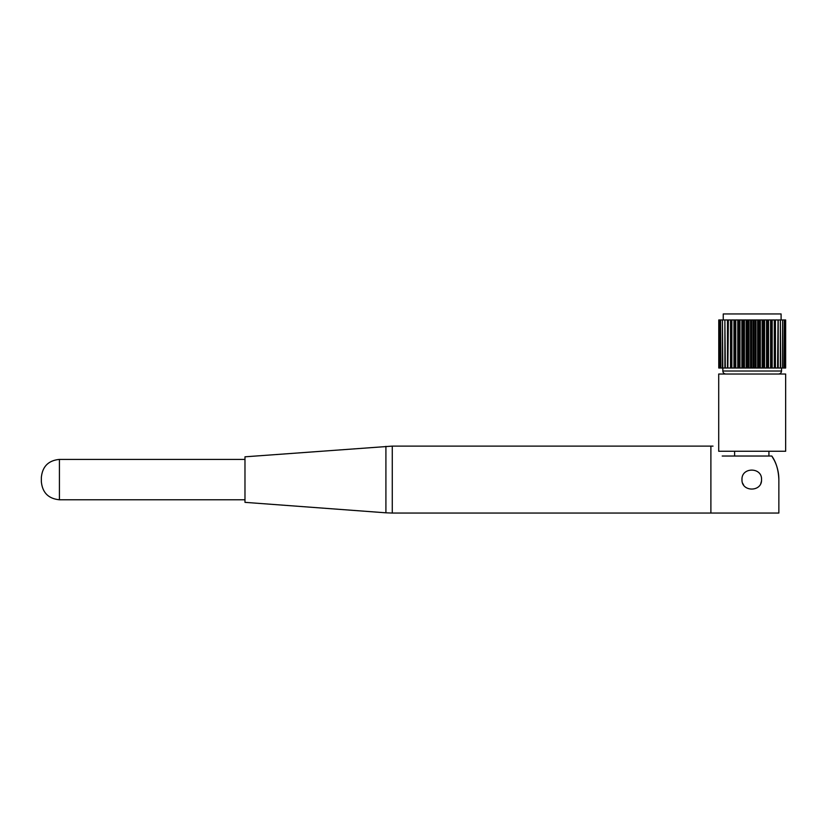 <?xml version="1.0" encoding="UTF-8"?>
<svg xmlns="http://www.w3.org/2000/svg" width="827" height="827" viewBox="0 0 827 827"><rect width="100%" height="100%" fill="white"/><g stroke="black" fill="none" stroke-linecap="round" stroke-linejoin="round"><path stroke-width="1.24" d="M742.729 483.34A9.779 9.779 0 0 0 743.638 485.025M760.799 483.34A9.779 9.779 0 0 0 761.357 481.5M741.984 479.588C741.374 492.21 762.153 492.199 761.543 479.588C762.163 466.966 741.374 466.955 741.984 479.588M722.219 456.028C710.238 443.117 710.238 443.117 722.219 456.028L771.818 456.028C776.119 462.128 778.465 469.974 778.858 479.588L778.858 513.05L392.267 513.05L392.267 446.115L710.889 446.115L710.889 513.05L710.889 446.115L713.019 446.115M774.33 460.401L771.818 456.028A42.911 42.911 0 0 1 778.858 479.588M728.36 368.015L731.264 368.015L731.264 319.956L731.864 319.956L731.864 368.015L731.285 368.015L731.285 319.956L728.36 319.956L727.853 368.015L728.36 319.956M731.864 368.015L735.131 368.015L735.131 319.956L731.864 319.956M735.761 368.015L739.307 368.015L739.307 319.956L735.761 319.956L735.761 368.015L735.131 368.015M739.979 368.015L743.731 368.015L743.731 319.956L739.979 319.956L739.979 368.015L739.307 368.015M744.434 368.015L748.321 368.015L748.321 319.956L744.434 319.956L744.434 368.015L743.731 368.015M749.045 368.015L752.983 368.015L752.983 319.956L749.045 319.956L749.045 368.015L748.321 368.015M753.707 368.015L757.635 368.015L757.635 319.956L753.707 319.956L753.707 368.015L752.983 368.015M758.349 368.015L762.174 368.015L762.174 319.956L758.349 319.956L758.349 368.015L757.635 368.015M762.866 368.015L766.526 368.015L766.526 319.956L762.866 319.956L762.866 368.015L762.174 368.015M767.177 368.015L770.588 368.015L770.588 319.956L767.177 319.956L767.177 368.015L766.526 368.015M771.198 368.015L774.299 368.015L774.299 319.956L771.198 319.956L771.198 368.015L770.588 368.015M777.587 319.956L774.847 319.956L774.847 368.015L777.587 368.015L778.052 319.956L777.587 368.015M718.704 451.263L785.65 451.263L785.65 374.021L718.704 374.021L718.704 451.263M723.253 319.956L723.253 313.95L781.101 313.95L781.101 319.956M719.366 368.015L719.521 319.956L719.521 368.015L718.818 368.015L718.818 319.956L718.766 368.015L718.766 319.956M720.606 368.015L720.606 319.956L720.855 368.015L719.521 368.015M722.457 368.015L722.457 319.956L722.798 368.015L720.855 368.015M724.886 368.015L724.886 319.956L725.32 368.015L722.798 368.015M735.131 319.956L735.761 319.956M739.307 319.956L739.979 319.956M743.731 319.956L744.434 319.956M748.321 319.956L749.045 319.956M752.983 319.956L753.707 319.956M757.635 319.956L758.349 319.956M762.174 319.956L762.866 319.956M766.526 319.956L767.177 319.956M770.588 319.956L771.198 319.956M774.299 368.015L774.847 368.015M774.299 319.956L774.847 319.956M778.052 368.015L780.368 368.015L780.368 319.956L780.76 368.015L782.611 368.015L782.611 319.956L782.9 368.015L784.254 368.015L784.254 319.956L784.451 368.015L785.268 368.015L785.371 319.956L785.65 368.015L785.371 319.956M785.65 368.015L785.65 319.956M734.603 456.028L734.603 451.263M720.606 319.956L719.521 319.956M722.457 319.956L720.855 319.956M724.886 319.956L722.798 319.956M727.853 319.956L725.32 319.956M780.368 319.956L778.052 319.956M782.611 319.956L780.76 319.956M784.254 319.956L782.9 319.956M785.268 319.956L784.451 319.956M719.366 319.956L718.818 319.956M775.416 368.015L775.416 319.956M727.853 368.015L725.32 368.015M768.924 456.028L768.924 451.263M385.909 446.353L385.909 512.812L244.978 502.351L244.978 456.814L392.267 446.115M730.51 368.015L730.51 319.956M733.962 368.015L733.962 319.956M737.777 368.015L737.777 319.956M741.871 368.015L741.871 319.956M746.161 368.015L746.161 319.956M750.565 368.015L750.565 319.956M754.999 368.015L754.999 319.956M759.382 368.015L759.382 319.956M763.631 368.015L763.631 319.956M767.652 368.015L767.652 319.956M771.374 368.015L771.374 319.956M725.827 374.021C723.987 373.825 722.984 372.822 722.829 371.013L781.536 371.013L781.536 368.015M778.217 368.015L778.217 319.956M772.17 368.015L772.17 319.956M768.531 368.015L768.531 319.956M764.572 368.015L764.572 319.956M760.364 368.015L760.364 319.956M756.012 368.015L756.012 319.956M751.578 368.015L751.578 319.956M747.153 368.015L747.153 319.956M742.832 368.015L742.832 319.956M738.687 368.015L738.687 319.956M734.8 368.015L734.8 319.956M727.481 368.015L727.481 319.956M244.978 499.766L59.42 499.766L59.42 459.409C48.442 460.474 42.425 466.5 41.35 477.479L41.35 479.588L41.35 477.479M722.829 371.013L722.829 368.015M781.536 371.013C781.37 372.822 780.368 373.825 778.527 374.021M244.978 459.409L59.42 459.409M385.909 512.812L392.267 513.05M41.35 481.686L41.35 479.588L41.35 481.686C42.425 492.665 48.442 498.691 59.42 499.766"/></g></svg>
